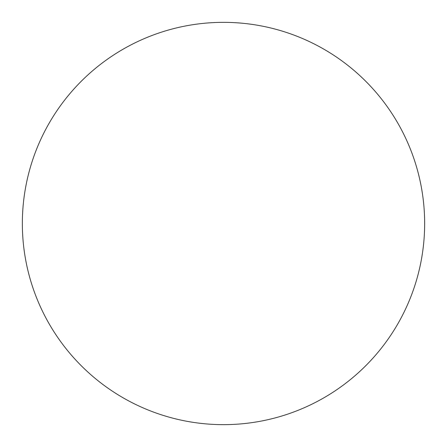 <?xml version="1.0" encoding="UTF-8"?>
<svg xmlns="http://www.w3.org/2000/svg" width="447" height="447" viewBox="0 0 447 447"><rect width="100%" height="100%" fill="white"/><g stroke="black" fill="none" stroke-linecap="round" stroke-linejoin="round"><path stroke-width="0.67" d="M223.5 424.65A201.15 201.15 0 0 0 424.65 223.5A201.15 201.15 0 0 0 223.5 22.35A201.15 201.15 0 0 0 22.35 223.5A201.15 201.15 0 0 0 223.5 424.65"/></g></svg>
